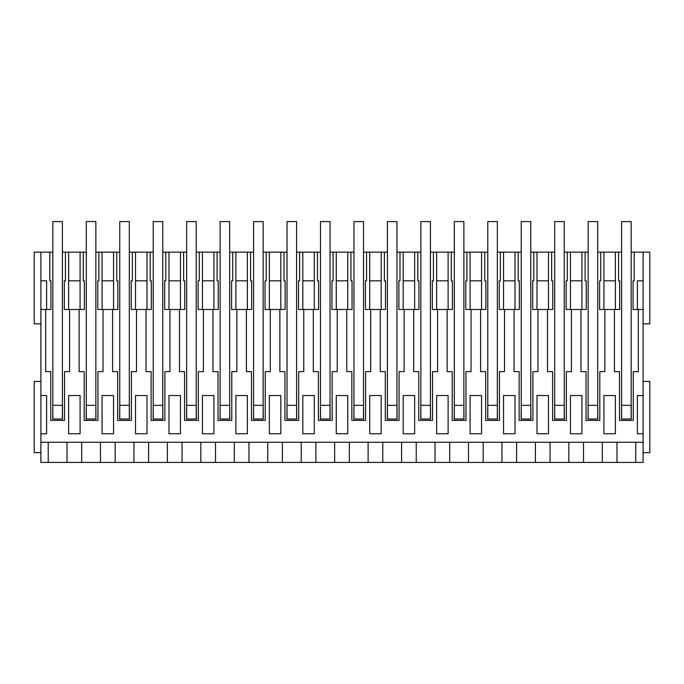 <?xml version="1.0" encoding="UTF-8"?>
<svg xmlns="http://www.w3.org/2000/svg" width="684" height="684" viewBox="0 0 684 684"><rect width="100%" height="100%" fill="white"/><g stroke="black" fill="none" stroke-linecap="round" stroke-linejoin="round"><path stroke-width="1.03" d="M637.377 395.532L637.377 433.767L637.377 395.532L643.105 395.532L643.105 462.444L635.769 462.444L635.769 442.274M631.161 252.148L634.188 252.148L634.188 280.825L633.068 280.825L633.068 309.501L637.377 309.501L637.377 280.825L643.105 280.825L643.105 252.148L649.8 252.148L649.8 323.84L643.105 323.84M643.105 280.825L643.105 395.532M637.377 433.767L643.105 433.767M40.895 323.84L34.2 323.84L34.2 252.148L40.895 252.148L40.895 442.274L643.105 442.274M40.895 309.501L45.674 309.501L45.674 371.634L50.736 371.634L50.736 420.386L64.501 420.386L64.501 371.634L69.571 371.634L69.571 309.501L79.13 309.501L79.13 371.634L84.192 371.634L84.192 420.386L97.957 420.386L97.957 371.634L103.028 371.634L103.028 309.501L112.586 309.501L112.586 371.634L117.648 371.634L117.648 420.386L131.413 420.386L131.413 371.634L136.484 371.634L136.484 309.501L146.043 309.501L146.043 371.634L151.104 371.634L151.104 420.386L164.87 420.386L164.87 371.634L169.94 371.634L169.94 309.501L179.499 309.501L179.499 371.634L184.56 371.634L184.56 420.386L198.326 420.386L198.326 371.634L203.396 371.634L203.396 309.501L212.955 309.501L212.955 371.634L218.016 371.634L218.016 420.386L231.782 420.386L231.782 371.634L236.852 371.634L236.852 309.501L246.411 309.501L246.411 371.634L251.473 371.634L251.473 420.386L265.238 420.386L265.238 371.634L270.308 371.634L270.308 309.501L279.867 309.501L279.867 371.634L284.929 371.634L284.929 420.386L298.694 420.386L298.694 371.634L303.764 371.634L303.764 309.501L313.323 309.501L313.323 371.634L318.393 371.634L318.393 420.386L332.15 420.386L332.15 371.634L337.221 371.634L337.221 309.501L346.779 309.501L346.779 371.634L351.85 371.634L351.85 420.386L365.607 420.386L365.607 371.634L370.677 371.634L370.677 309.501L380.236 309.501L380.236 371.634L385.306 371.634L385.306 420.386L399.071 420.386L399.071 371.634L404.133 371.634L404.133 309.501L413.692 309.501L413.692 371.634L418.762 371.634L418.762 420.386L432.527 420.386L432.527 371.634L437.589 371.634L437.589 309.501L447.148 309.501L447.148 371.634L452.218 371.634L452.218 420.386L465.984 420.386L465.984 371.634L471.045 371.634L471.045 309.501L480.604 309.501L480.604 371.634L485.674 371.634L485.674 420.386L499.44 420.386L499.44 371.634L504.501 371.634L504.501 309.501L514.06 309.501L514.06 371.634L519.13 371.634L519.13 420.386L532.896 420.386L532.896 371.634L537.957 371.634L537.957 309.501L547.516 309.501L547.516 371.634L552.587 371.634L552.587 420.386L566.352 420.386L566.352 371.634L571.414 371.634L571.414 309.501L580.972 309.501L580.972 371.634L586.043 371.634L586.043 420.386L599.808 420.386L599.808 371.634L604.87 371.634L604.87 309.501L614.429 309.501L614.429 371.634L619.499 371.634L619.499 420.386L633.264 420.386L633.264 371.634L638.326 371.634L638.326 309.501L643.105 309.501M40.895 395.532L46.623 395.532L46.623 433.767L40.895 433.767M80.079 395.532L80.079 433.767L68.614 433.767L68.614 395.532L80.079 395.532M537 395.532L548.474 395.532L548.474 433.767L537 433.767L537 395.532M369.719 395.532L369.719 433.767L381.193 433.767L381.193 395.532L369.719 395.532M403.175 395.532L403.175 433.767L414.649 433.767L414.649 395.532L403.175 395.532M503.544 433.767L515.018 433.767L515.018 395.532L503.544 395.532L503.544 433.767M581.93 395.532L581.93 433.767L570.456 433.767L570.456 395.532L581.93 395.532M202.438 395.532L213.912 395.532L213.912 433.767L202.438 433.767L202.438 395.532M302.807 433.767L314.281 433.767L314.281 395.532L302.807 395.532L302.807 433.767M235.894 395.532L235.894 433.767L247.369 433.767L247.369 395.532L235.894 395.532M135.526 395.532L147 395.532L147 433.767L135.526 433.767L135.526 395.532M102.07 395.532L113.544 395.532L113.544 433.767L102.07 433.767L102.07 395.532M168.982 395.532L168.982 433.767L180.456 433.767L180.456 395.532L168.982 395.532M269.351 395.532L269.351 433.767L280.825 433.767L280.825 395.532L269.351 395.532M470.088 395.532L470.088 433.767L481.562 433.767L481.562 395.532L470.088 395.532M615.386 395.532L615.386 433.767L603.921 433.767L603.921 395.532L615.386 395.532M436.631 395.532L436.631 433.767L448.106 433.767L448.106 395.532L436.631 395.532M336.263 433.767L347.737 433.767L347.737 395.532L336.263 395.532L336.263 433.767M635.769 462.444L616.985 462.444L616.985 442.274M40.895 442.274L40.895 462.444L616.985 462.444M643.105 452.646L649.8 452.646L649.8 381.433L643.105 381.433M40.895 381.433L34.2 381.433L34.2 452.646L40.895 452.646M621.602 252.148L603.921 252.148L603.921 309.501L604.87 309.501M634.188 252.148L643.105 252.148M40.895 252.148L52.839 252.148M62.398 252.148L68.614 252.148L68.614 309.501L69.571 309.501M86.295 252.148L68.614 252.148M95.854 252.148L102.07 252.148L102.07 309.501L103.028 309.501M119.751 252.148L102.07 252.148M129.31 252.148L135.526 252.148L135.526 309.501L136.484 309.501M153.207 252.148L135.526 252.148M162.766 252.148L168.982 252.148L168.982 309.501L169.94 309.501M186.664 252.148L168.982 252.148M196.222 252.148L202.438 252.148L202.438 309.501L203.396 309.501M220.12 252.148L202.438 252.148M229.679 252.148L235.894 252.148L235.894 309.501L236.852 309.501M253.576 252.148L235.894 252.148M263.135 252.148L269.351 252.148L269.351 309.501L270.308 309.501M287.032 252.148L269.351 252.148M296.591 252.148L302.807 252.148L302.807 309.501L303.764 309.501M320.488 252.148L302.807 252.148M330.047 252.148L336.263 252.148L336.263 309.501L337.221 309.501M353.953 252.148L336.263 252.148M363.512 252.148L369.719 252.148L369.719 309.501L370.677 309.501M387.409 252.148L369.719 252.148M396.968 252.148L403.175 252.148L403.175 309.501L404.133 309.501M420.865 252.148L403.175 252.148M430.424 252.148L436.631 252.148L436.631 309.501L437.589 309.501M454.321 252.148L436.631 252.148M463.88 252.148L470.088 252.148L470.088 309.501L471.045 309.501M487.777 252.148L470.088 252.148M497.336 252.148L503.544 252.148L503.544 309.501L504.501 309.501M521.234 252.148L503.544 252.148M530.793 252.148L537 252.148L537 309.501L537.957 309.501M554.69 252.148L537 252.148M564.249 252.148L570.456 252.148L570.456 309.501L571.414 309.501M588.146 252.148L570.456 252.148M597.705 252.148L603.921 252.148M637.377 280.825L637.377 309.501L638.326 309.501M602.313 462.444L602.313 442.274M621.602 405.544L621.482 419.018L631.281 419.018L631.161 405.544M618.567 252.148L618.567 280.825L619.687 280.825L619.687 309.501L615.386 309.501L615.386 252.148M614.429 309.501L615.386 309.501M603.921 280.825L615.386 280.825M603.921 395.532L603.921 433.767M631.281 405.544L631.161 409.99M81.687 462.444L81.687 442.274M67.015 462.444L67.015 442.274M68.614 395.532L68.614 433.767M79.13 309.501L84.389 309.501L84.389 280.825L83.268 280.825L83.268 252.148M68.614 280.825L80.079 280.825M100.471 462.444L100.471 442.274M115.143 462.444L115.143 442.274M80.079 252.148L80.079 309.501M98.889 252.148L98.889 280.825L97.769 280.825L97.769 309.501L102.07 309.501M86.295 405.544L86.175 419.018L95.974 419.018L95.854 405.544M102.07 280.825L113.544 280.825M112.586 309.501L117.845 309.501L117.845 280.825L116.725 280.825L116.725 252.148M133.927 462.444L133.927 442.274M148.599 462.444L148.599 442.274M113.544 252.148L113.544 309.501M132.345 252.148L132.345 280.825L131.225 280.825L131.225 309.501L135.526 309.501M119.751 405.544L119.632 419.018L129.43 419.018L129.31 405.544M135.526 280.825L147 280.825M146.043 309.501L151.301 309.501L151.301 280.825L150.181 280.825L150.181 252.148M167.383 462.444L167.383 442.274M182.055 462.444L182.055 442.274M147 252.148L147 309.501M165.802 252.148L165.802 280.825L164.682 280.825L164.682 309.501L168.982 309.501M153.207 405.544L153.088 419.018L162.886 419.018L162.766 405.544M168.982 280.825L180.456 280.825M179.499 309.501L184.757 309.501L184.757 280.825L183.637 280.825L183.637 252.148M200.839 462.444L200.839 442.274M215.511 462.444L215.511 442.274M180.456 252.148L180.456 309.501M199.258 252.148L199.258 280.825L198.138 280.825L198.138 309.501L202.438 309.501M186.664 405.544L186.544 419.018L196.342 419.018L196.222 405.544M202.438 280.825L213.912 280.825M212.955 309.501L218.213 309.501L218.213 280.825L217.093 280.825L217.093 252.148M234.296 462.444L234.296 442.274M248.967 462.444L248.967 442.274M213.912 252.148L213.912 309.501M232.714 252.148L232.714 280.825L231.594 280.825L231.594 309.501L235.894 309.501M220.12 405.544L220 419.018L229.798 419.018L229.679 405.544M235.894 280.825L247.369 280.825M246.411 309.501L251.669 309.501L251.669 280.825L250.549 280.825L250.549 252.148M267.752 462.444L267.752 442.274M282.424 462.444L282.424 442.274M247.369 252.148L247.369 309.501M266.17 252.148L266.17 280.825L265.05 280.825L265.05 309.501L269.351 309.501M253.576 405.544L253.456 419.018L263.254 419.018L263.135 405.544M269.351 280.825L280.825 280.825M279.867 309.501L285.125 309.501L285.125 280.825L284.005 280.825L284.005 252.148M301.208 462.444L301.208 442.274M315.88 462.444L315.88 442.274M280.825 252.148L280.825 309.501M299.626 252.148L299.626 280.825L298.506 280.825L298.506 309.501L302.807 309.501M287.032 405.544L286.912 419.018L296.711 419.018L296.591 405.544M302.807 280.825L314.281 280.825M313.323 309.501L318.582 309.501L318.582 280.825L317.462 280.825L317.462 252.148M334.664 462.444L334.664 442.274M349.336 462.444L349.336 442.274M314.281 252.148L314.281 309.501M333.082 252.148L333.082 280.825L331.962 280.825L331.962 309.501L336.263 309.501M320.488 405.544L320.368 419.018L330.167 419.018L330.047 405.544M336.263 280.825L347.737 280.825M346.779 309.501L352.038 309.501L352.038 280.825L350.918 280.825L350.918 252.148M368.12 462.444L368.12 442.274M382.792 462.444L382.792 442.274M347.737 252.148L347.737 309.501M366.538 252.148L366.538 280.825L365.418 280.825L365.418 309.501L369.719 309.501M353.953 405.544L353.833 419.018L363.632 419.018L363.512 405.544M369.719 280.825L381.193 280.825M380.236 309.501L385.494 309.501L385.494 280.825L384.374 280.825L384.374 252.148M401.576 462.444L401.576 442.274M416.248 462.444L416.248 442.274M381.193 252.148L381.193 309.501M399.995 252.148L399.995 280.825L398.875 280.825L398.875 309.501L403.175 309.501M387.409 405.544L387.289 419.018L397.088 419.018L396.968 405.544M403.175 280.825L414.649 280.825M413.692 309.501L418.95 309.501L418.95 280.825L417.83 280.825L417.83 252.148M435.033 462.444L435.033 442.274M449.704 462.444L449.704 442.274M414.649 252.148L414.649 309.501M433.451 252.148L433.451 280.825L432.331 280.825L432.331 309.501L436.631 309.501M420.865 405.544L420.745 419.018L430.544 419.018L430.424 405.544M436.631 280.825L448.106 280.825M447.148 309.501L452.406 309.501L452.406 280.825L451.286 280.825L451.286 252.148M468.489 462.444L468.489 442.274M483.161 462.444L483.161 442.274M448.106 252.148L448.106 309.501M466.907 252.148L466.907 280.825L465.787 280.825L465.787 309.501L470.088 309.501M454.321 405.544L454.202 419.018L464 419.018L463.88 405.544M470.088 280.825L481.562 280.825M480.604 309.501L485.862 309.501L485.862 280.825L484.742 280.825L484.742 252.148M501.945 462.444L501.945 442.274M516.617 462.444L516.617 442.274M481.562 252.148L481.562 309.501M500.363 252.148L500.363 280.825L499.243 280.825L499.243 309.501L503.544 309.501M487.777 405.544L487.658 419.018L497.456 419.018L497.336 405.544M503.544 280.825L515.018 280.825M514.06 309.501L519.318 309.501L519.318 280.825L518.198 280.825L518.198 252.148M535.401 462.444L535.401 442.274M550.073 462.444L550.073 442.274M515.018 252.148L515.018 309.501M533.819 252.148L533.819 280.825L532.699 280.825L532.699 309.501L537 309.501M521.234 405.544L521.114 419.018L530.912 419.018L530.793 405.544M537 280.825L548.474 280.825M547.516 309.501L552.775 309.501L552.775 280.825L551.655 280.825L551.655 252.148M568.857 462.444L568.857 442.274M583.529 462.444L583.529 442.274M548.474 252.148L548.474 309.501M567.275 252.148L567.275 280.825L566.155 280.825L566.155 309.501L570.456 309.501M554.69 405.544L554.57 419.018L564.368 419.018L564.249 405.544M570.456 280.825L581.93 280.825M580.972 309.501L586.231 309.501L586.231 280.825L585.111 280.825L585.111 252.148M581.93 252.148L581.93 309.501M600.732 252.148L600.732 280.825L599.611 280.825L599.611 309.501L603.921 309.501M588.146 405.544L588.026 419.018L597.825 419.018L597.705 405.544M45.674 309.501L50.932 309.501L50.932 280.825L49.812 280.825L49.812 252.148M40.895 280.825L46.623 280.825L46.623 309.501M48.231 462.444L48.231 442.274M65.433 252.148L65.433 280.825L64.313 280.825L64.313 309.501L68.614 309.501M52.839 405.544L52.719 419.018L62.518 419.018L62.398 405.544M62.518 405.544L62.398 409.99M52.839 419.018L52.839 221.556L62.398 221.556L62.398 405.33L52.839 405.33M62.398 419.018L62.398 405.33M86.295 419.018L86.295 221.556L95.854 221.556L95.854 405.33L86.295 405.33M95.854 419.018L95.854 405.33M119.751 419.018L119.751 221.556L129.31 221.556L129.31 405.33L119.751 405.33M129.31 419.018L129.31 405.33M153.207 419.018L153.207 221.556L162.766 221.556L162.766 405.33L153.207 405.33M162.766 419.018L162.766 405.33M186.664 419.018L186.664 221.556L196.222 221.556L196.222 405.33L186.664 405.33M196.222 419.018L196.222 405.33M220.12 419.018L220.12 221.556L229.679 221.556L229.679 405.33L220.12 405.33M229.679 419.018L229.679 405.33M253.576 419.018L253.576 221.556L263.135 221.556L263.135 405.33L253.576 405.33M263.135 419.018L263.135 405.33M287.032 419.018L287.032 221.556L296.591 221.556L296.591 405.33L287.032 405.33M296.591 419.018L296.591 405.33M320.488 419.018L320.488 221.556L330.047 221.556L330.047 405.33L320.488 405.33M330.047 419.018L330.047 405.33M353.953 419.018L353.953 221.556L363.512 221.556L363.512 405.33L353.953 405.33M363.512 419.018L363.512 405.33M387.409 419.018L387.409 221.556L396.968 221.556L396.968 405.33L387.409 405.33M396.968 419.018L396.968 405.33M420.865 419.018L420.865 221.556L430.424 221.556L430.424 405.33L420.865 405.33M430.424 419.018L430.424 405.33M454.321 419.018L454.321 221.556L463.88 221.556L463.88 405.33L454.321 405.33M463.88 419.018L463.88 405.33M487.777 419.018L487.777 221.556L497.336 221.556L497.336 405.33L487.777 405.33M497.336 419.018L497.336 405.33M521.234 419.018L521.234 221.556L530.793 221.556L530.793 405.33L521.234 405.33M530.793 419.018L530.793 405.33M554.69 419.018L554.69 221.556L564.249 221.556L564.249 405.33L554.69 405.33M564.249 419.018L564.249 405.33M588.146 419.018L588.146 221.556L597.705 221.556L597.705 405.33L588.146 405.33M597.705 419.018L597.705 405.33M621.602 419.018L621.602 221.556L631.161 221.556L631.161 405.33L621.602 405.33M631.161 419.018L631.161 405.33"/></g></svg>
